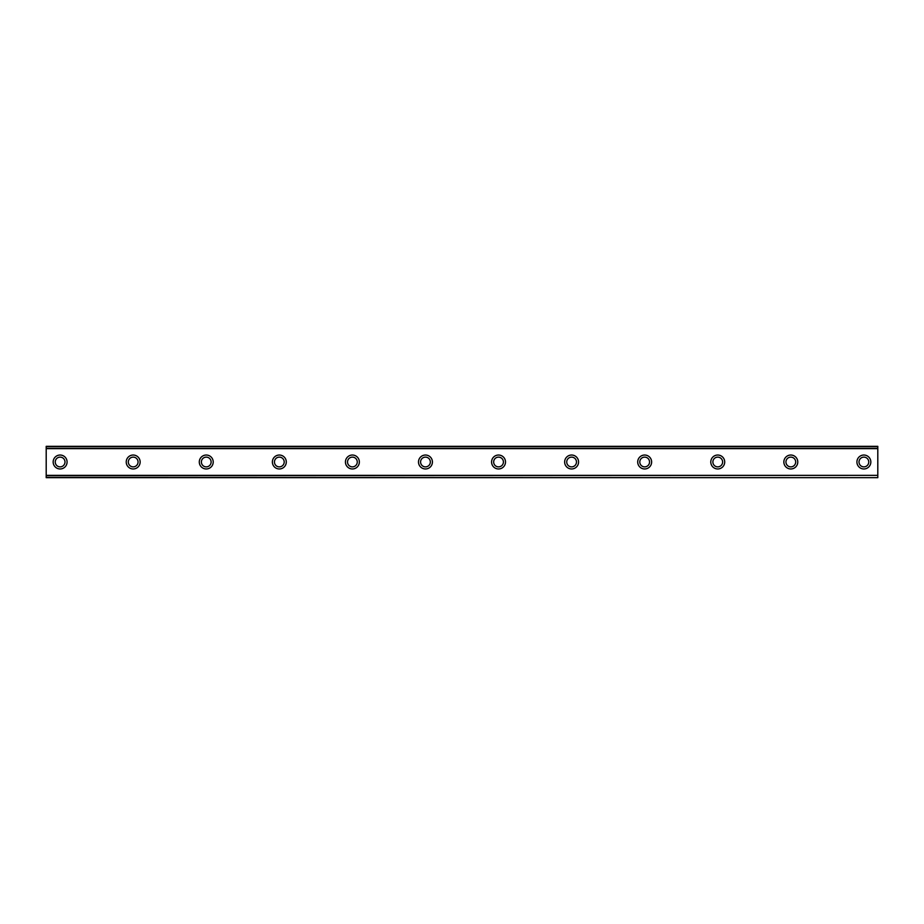 <?xml version="1.0" encoding="UTF-8"?>
<svg xmlns="http://www.w3.org/2000/svg" width="924" height="924" viewBox="0 0 924 924"><rect width="100%" height="100%" fill="white"/><g stroke="black" fill="none" stroke-linecap="round" stroke-linejoin="round"><path stroke-width="1.39" d="M60.118 455.035A6.965 6.965 0 0 0 53.165 462A6.965 6.965 0 0 0 60.118 468.965A6.965 6.965 0 0 0 67.082 462A6.965 6.965 0 0 0 60.118 455.035M863.882 455.035A6.965 6.965 0 0 0 856.918 462A6.965 6.965 0 0 0 863.882 468.965A6.965 6.965 0 0 0 870.835 462A6.965 6.965 0 0 0 863.882 455.035M790.817 455.035A6.965 6.965 0 0 0 783.852 462A6.965 6.965 0 0 0 790.817 468.965A6.965 6.965 0 0 0 797.77 462A6.965 6.965 0 0 0 790.817 455.035M717.74 455.035A6.965 6.965 0 0 0 710.787 462A6.965 6.965 0 0 0 717.74 468.965A6.965 6.965 0 0 0 724.705 462A6.965 6.965 0 0 0 717.74 455.035M644.675 455.035A6.965 6.965 0 0 0 637.71 462A6.965 6.965 0 0 0 644.675 468.965A6.965 6.965 0 0 0 651.628 462A6.965 6.965 0 0 0 644.675 455.035M571.61 455.035A6.965 6.965 0 0 0 564.645 462A6.965 6.965 0 0 0 571.61 468.965A6.965 6.965 0 0 0 578.563 462A6.965 6.965 0 0 0 571.61 455.035M498.533 455.035A6.965 6.965 0 0 0 491.58 462A6.965 6.965 0 0 0 498.533 468.965A6.965 6.965 0 0 0 505.497 462A6.965 6.965 0 0 0 498.533 455.035M425.467 455.035A6.965 6.965 0 0 0 418.503 462A6.965 6.965 0 0 0 425.467 468.965A6.965 6.965 0 0 0 432.42 462A6.965 6.965 0 0 0 425.467 455.035M352.391 455.035A6.965 6.965 0 0 0 345.437 462A6.965 6.965 0 0 0 352.391 468.965A6.965 6.965 0 0 0 359.355 462A6.965 6.965 0 0 0 352.391 455.035M279.325 455.035A6.965 6.965 0 0 0 272.372 462A6.965 6.965 0 0 0 279.325 468.965A6.965 6.965 0 0 0 286.29 462A6.965 6.965 0 0 0 279.325 455.035M206.26 455.035A6.965 6.965 0 0 0 199.295 462A6.965 6.965 0 0 0 206.26 468.965A6.965 6.965 0 0 0 213.213 462A6.965 6.965 0 0 0 206.26 455.035M133.183 455.035A6.965 6.965 0 0 0 126.23 462A6.965 6.965 0 0 0 133.183 468.965A6.965 6.965 0 0 0 140.148 462A6.965 6.965 0 0 0 133.183 455.035M46.2 446.511L877.8 446.511L46.2 446.338L877.8 446.338L46.2 446.338L46.2 448.648L877.8 448.648L877.8 475.352L46.2 475.352L46.2 448.648M60.118 466.874A4.874 4.874 0 0 1 55.244 462A4.874 4.874 0 0 1 60.118 457.126A4.874 4.874 0 0 1 64.992 462A4.874 4.874 0 0 1 60.118 466.874M863.882 466.874A4.874 4.874 0 0 1 859.008 462A4.874 4.874 0 0 1 863.882 457.126A4.874 4.874 0 0 1 868.756 462A4.874 4.874 0 0 1 863.882 466.874M790.817 466.874A4.874 4.874 0 0 1 785.943 462A4.874 4.874 0 0 1 790.817 457.126A4.874 4.874 0 0 1 795.679 462A4.874 4.874 0 0 1 790.817 466.874M717.74 466.874A4.874 4.874 0 0 1 712.878 462A4.874 4.874 0 0 1 717.74 457.126A4.874 4.874 0 0 1 722.614 462A4.874 4.874 0 0 1 717.74 466.874M644.675 466.874A4.874 4.874 0 0 1 639.801 462A4.874 4.874 0 0 1 644.675 457.126A4.874 4.874 0 0 1 649.549 462A4.874 4.874 0 0 1 644.675 466.874M571.61 466.874A4.874 4.874 0 0 1 566.735 462A4.874 4.874 0 0 1 571.61 457.126A4.874 4.874 0 0 1 576.472 462A4.874 4.874 0 0 1 571.61 466.874M498.533 466.874A4.874 4.874 0 0 1 493.659 462A4.874 4.874 0 0 1 498.533 457.126A4.874 4.874 0 0 1 503.407 462A4.874 4.874 0 0 1 498.533 466.874M425.467 466.874A4.874 4.874 0 0 1 420.593 462A4.874 4.874 0 0 1 425.467 457.126A4.874 4.874 0 0 1 430.341 462A4.874 4.874 0 0 1 425.467 466.874M352.391 466.874A4.874 4.874 0 0 1 347.528 462A4.874 4.874 0 0 1 352.391 457.126A4.874 4.874 0 0 1 357.265 462A4.874 4.874 0 0 1 352.391 466.874M279.325 466.874A4.874 4.874 0 0 1 274.451 462A4.874 4.874 0 0 1 279.325 457.126A4.874 4.874 0 0 1 284.199 462A4.874 4.874 0 0 1 279.325 466.874M206.26 466.874A4.874 4.874 0 0 1 201.386 462A4.874 4.874 0 0 1 206.26 457.126A4.874 4.874 0 0 1 211.122 462A4.874 4.874 0 0 1 206.26 466.874M133.183 466.874A4.874 4.874 0 0 1 128.321 462A4.874 4.874 0 0 1 133.183 457.126A4.874 4.874 0 0 1 138.057 462A4.874 4.874 0 0 1 133.183 466.874M46.2 477.489L877.8 477.662L46.2 477.489L46.2 475.698L877.8 475.352M877.8 475.698L877.8 477.489M877.8 477.662L46.2 477.662L877.8 477.662M877.8 446.511L877.8 448.648M877.8 448.302L46.2 448.302"/></g></svg>
